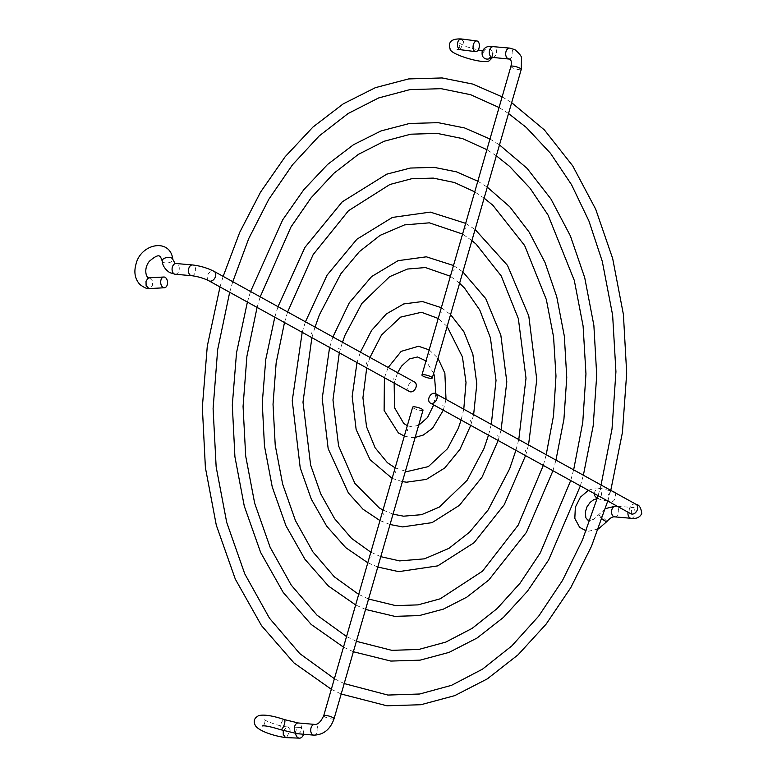 <?xml version="1.0" encoding="UTF-8"?>
<svg xmlns="http://www.w3.org/2000/svg" width="777" height="777" viewBox="0 0 777 777"><rect width="100%" height="100%" fill="white"/><g stroke="black" fill="none" stroke-linecap="round" stroke-linejoin="round"><path stroke-width="0.58" stroke-dasharray="3.88 2.91" d="M149.466 277.807L152.506 280.885L152.593 285.033L150.748 288.102L149.388 288.607M283.236 730.603L287.063 726.883L288.248 727.204L290.307 730.001L286.509 737.645M295.668 733.517A5.39 4.002 -87.8 0 1 299.854 727.389A5.39 4.002 -87.8 0 1 303.321 730.506A5.39 4.002 -87.8 0 1 303.467 734.236M594.463 493.657L594.861 491.54L597.027 488.5L599.203 488.073L601.66 491.064L601.437 495.172L599.271 498.212L597.105 498.649M614.539 492.443A5.39 3.691 -76.3 0 1 615.423 494.425A5.39 3.691 -76.3 0 1 614.335 499.883A5.39 3.691 -76.3 0 1 610.479 501.913A5.39 3.691 -76.3 0 1 608.08 498.941A5.39 3.691 -76.3 0 1 612.626 491.385M409.421 391.511A5.39 3.866 118.9 0 1 408.284 385.674A5.39 3.866 118.9 0 1 413.49 381.74A5.39 3.866 118.9 0 1 414.636 382.08M423.018 410.149A5.39 1.136 16.1 0 1 421.134 410.47A5.39 1.136 16.1 0 1 415.481 409.061A5.39 1.136 16.1 0 1 412.665 407.158M460.091 49.66L463.869 42.016L461.285 38.957M311.451 333.877L311.849 332.585L311.451 333.877M465.685 228.428L466.064 227.127L465.685 228.428M339.471 348.115L338.578 348.591L339.471 348.115M453.321 270.299L454.147 269.59L453.321 270.299M366.355 364.17L366.54 362.791L366.355 364.17M441.142 312.344L442.035 311.878L441.142 312.344M393.648 379.254L394.046 377.962L393.648 379.254M428.972 354.293L429.904 354.254L428.972 354.293M407.342 430.817L407.721 429.516L407.342 430.817M443.58 405.963L442.686 405.691L443.58 405.963M395.124 472.931L395.629 471.726L395.124 472.931M470.794 421.503L470.289 420.406L470.794 421.503M383.032 515.141L383.411 513.84L383.032 515.141M497.736 435.479L498.144 436.674L497.736 435.479M370.882 557.303L371.251 556.002L370.882 557.303M525.184 451.864L525.543 450.553L525.184 451.864M175.194 274.252A5.39 3.584 95 0 0 179.021 266.589A5.39 3.584 95 0 0 177.117 263.83A5.39 3.584 95 0 0 176.136 263.52M162.189 260.936A5.39 2.71 172.1 0 0 163.306 262.315A5.39 2.71 172.1 0 0 168.949 262.684A5.39 2.71 172.1 0 0 172.834 259.974A5.39 2.71 172.1 0 0 172.853 259.46M297.445 733.711A5.39 3.584 95 0 0 301.204 730.157A5.39 3.584 95 0 0 301.272 726.048A5.39 3.584 95 0 0 298.387 722.979M280.623 729.7A5.39 1.671 110.1 0 1 280.07 728.603A5.39 1.671 110.1 0 1 280.536 725.203A5.39 1.671 110.1 0 1 284.333 719.589M614.675 516.86A5.39 3.584 95 0 0 618.502 509.197A5.39 3.584 95 0 0 616.598 506.429A5.39 3.584 95 0 0 615.617 506.128M606.827 521.59A5.39 0.719 36.8 0 0 602.835 517.696A5.39 0.719 36.8 0 0 599.698 515.627A5.39 0.719 36.8 0 0 598.203 515.132A5.39 0.719 36.8 0 0 602.029 518.89M191.579 275.689A5.39 3.584 95 0 0 195.338 272.144A5.39 3.584 95 0 0 195.406 268.026A5.39 3.584 95 0 0 192.521 264.957M208.906 280.818A5.39 3.866 118.9 0 1 207.498 275.748A5.39 3.866 118.9 0 1 212.966 271.047A5.39 3.866 118.9 0 1 214.112 271.387M334.061 718.725A5.39 1.136 16.1 0 1 332.167 719.046A5.39 1.136 16.1 0 1 324.873 716.88A5.39 1.136 16.1 0 1 323.708 715.743M313.83 735.149A5.39 3.584 95 0 0 317.657 727.486A5.39 3.584 95 0 0 315.763 724.727A5.39 3.584 95 0 0 314.772 724.417M636.052 504.312A5.39 3.866 -61.1 0 0 634.916 503.972A5.39 3.866 -61.1 0 0 629.448 508.682A5.39 3.866 -61.1 0 0 630.846 513.752M631.06 518.298A5.39 3.584 95 0 0 634.819 514.753A5.39 3.584 95 0 0 634.887 510.635A5.39 3.584 95 0 0 632.002 507.566A5.39 3.584 95 0 0 628.243 511.12A5.39 3.584 95 0 0 628.01 512.179M491.365 57.333A5.39 5.109 -34.1 0 0 484.974 49.514A5.39 5.109 -34.1 0 0 483.1 56.935C482.226 54.38 482.76 52.331 484.702 50.787L482.478 50.612M492.414 57.401A5.39 3.584 95 0 0 496.182 53.846A5.39 3.584 95 0 0 496.25 49.738A5.39 3.584 95 0 0 493.366 46.669M508.799 58.838A5.39 3.584 95 0 0 512.635 51.175A5.39 3.584 95 0 0 510.732 48.417A5.39 3.584 95 0 0 509.751 48.106M510.907 66.414A5.39 1.136 -163.9 0 0 512.072 67.55A5.39 1.136 -163.9 0 0 519.366 69.716A5.39 1.136 -163.9 0 0 521.25 69.396M605.438 508.595L593.511 519.357L590.054 520.464M617.317 506.274L634.168 507.595L631.39 510.576C631.361 513.315 631.614 514.646 632.157 514.588M492.608 57.42L493.104 53.419L492.016 50.893L492.492 54.477L490.977 56.779M518.774 439.578L515.909 450.291M377.787 567.035L367.803 562.771M491.307 424.407L488.5 435.169M390.054 524.504L379.972 520.58M463.772 409.207L461.101 420.046M402.408 481.633L392.142 478.37M435.868 393.803L433.702 404.914M418.638 425.33L411.431 426.748L407.333 425.679M415.161 437.422L410.489 437.48L404.331 436.082M384.401 377.7L388.189 367.482M433.634 373.319L426 360.916M356.993 362.568L360.421 352.156M447.134 326.495L438.238 318.473M329.594 347.445L332.896 336.965M459.605 283.246L450.407 276.243M302.195 332.323L305.439 321.804M471.901 240.598L462.577 234.052M287.199 726.893C277.952 726.408 262.228 719.385 264.17 719.405C265.394 722.163 264.928 724.29 262.752 725.776M287.063 726.883L299.854 727.389M607.692 501.233L597.542 498.708M599.203 488.073L612.509 491.317M458.576 48.854L459.799 46.775L459.139 43.094L466.181 46.63L478.166 50.01M465.656 223.358L475.106 229.487M311.888 337.674L315.035 327.098M453.496 265.52L462.869 271.911M339.296 352.797L342.472 342.249M441.346 307.692L450.573 314.578M366.715 367.939L369.959 357.42M429.186 349.873L437.975 358.255M394.162 383.09L397.639 372.698M443.298 410.217L446.017 399.407M470.736 425.359L473.63 414.656M405.419 471.212L395.163 467.88M498.154 440.491L501.107 429.817M393.036 514.16L383.003 510.052M525.563 455.623L528.535 444.959M380.779 556.662L370.852 552.214M598.834 488.005L595.609 488.014L588.383 490.306M598.426 528.943L588.626 531.215L586.169 530.837M608.556 501.447L610.479 501.913M546.212 454.72L543.308 465.423M365.569 609.43L355.652 604.953M274.796 317.191L278.001 306.653M484.139 198.154L474.737 191.87M477.816 181.196L487.305 187.17M284.489 322.542L287.616 311.965M552.962 470.755L555.953 460.101M368.57 599.028L358.692 594.386M573.64 469.862L570.707 480.545M353.37 651.738L343.492 647.124M247.397 302.068L250.573 291.521M496.338 155.808L486.897 149.689M489.966 139.025L499.485 144.901M257.08 307.42L260.198 296.833M580.361 485.878L583.372 475.233M356.381 641.316L346.542 636.548M601.058 484.994L598.105 495.668M341.181 694.016L331.332 689.296M219.998 286.946L223.164 276.379M508.537 113.52L499.048 107.517M502.127 96.863L511.664 102.661M229.681 292.288L232.789 281.701M607.76 501L610.78 490.365M344.192 683.566L334.382 678.709"/><path stroke-width="1.17" d="M149.65 277.836L147.873 278.331L146.018 281.4L146.115 285.538L148.834 288.578C147.125 288.957 144.153 287.607 139.938 284.537C135.033 279.118 133.712 272.368 135.965 264.277C140.637 243.512 170.28 237.568 172.853 259.46A5.39 2.71 172.1 0 0 171.736 258.081A5.39 2.71 172.1 0 0 166.093 257.711A5.39 2.71 172.1 0 0 162.208 260.421A5.39 2.71 172.1 0 0 162.189 260.936C160.227 256.196 160.091 252.166 149.417 261.218C143.172 268.764 146.173 279.001 149.65 277.836M161.092 284.703A5.39 3.429 -93.2 0 1 163.811 277.01A5.39 3.429 -93.2 0 1 167.133 280.07A5.39 3.429 -93.2 0 1 164.413 287.762A5.39 3.429 -93.2 0 1 161.092 284.703M283.236 730.603L283.275 734.527L285.324 737.324L286.383 737.635C275.709 736.518 259.304 731.39 255.546 725.835C253.234 721.707 253.962 718.502 257.731 716.248C258.411 715.335 265.248 713.111 284.333 719.589A5.39 1.671 110.1 0 1 284.887 720.677A5.39 1.671 110.1 0 1 284.421 724.086A5.39 1.671 110.1 0 1 280.623 729.7C270.697 726.65 264.578 725.407 262.276 725.971L262.752 725.776M303.467 734.236A5.39 4.002 -87.8 0 1 299.436 738.15A5.39 4.002 -87.8 0 1 295.979 735.023A5.39 4.002 -87.8 0 1 295.668 733.517M594.463 493.657L594.638 495.658L597.212 498.679L593.881 499.582L590.219 502.311L587.033 506.769L585.334 511.946L585.829 517.735L587.684 519.988L590.054 520.464M612.626 491.385A5.39 3.691 -76.3 0 1 613.034 491.443A5.39 3.691 -76.3 0 1 614.539 492.443M214.112 271.387L414.636 382.08A5.39 3.866 118.9 0 1 415.773 387.917A5.39 3.866 118.9 0 1 410.567 391.861A5.39 3.866 118.9 0 1 409.421 391.511L208.906 280.818A5.39 3.866 118.9 0 0 210.052 281.167A5.39 3.866 118.9 0 0 215.52 276.457A5.39 3.866 118.9 0 0 214.112 271.387C207.459 268.016 200.262 265.87 192.521 264.957A5.39 3.584 95 0 0 188.762 268.512A5.39 3.584 95 0 0 188.694 272.62A5.39 3.584 95 0 0 191.579 275.689C197.873 276.495 203.652 278.205 208.906 280.818M334.061 718.725A5.39 1.136 16.1 0 0 332.896 717.579A5.39 1.136 16.1 0 0 325.592 715.413A5.39 1.136 16.1 0 0 323.708 715.743L412.665 407.158A5.39 1.136 16.1 0 1 414.559 406.837A5.39 1.136 16.1 0 1 420.202 408.255A5.39 1.136 16.1 0 1 423.018 410.149L334.061 718.725C330.342 729.36 323.601 734.838 313.83 735.149L297.445 733.711L280.623 729.7M431.478 403.399A5.39 3.866 -61.1 0 0 436.674 399.465A5.39 3.866 -61.1 0 0 435.538 393.618A5.39 3.866 -61.1 0 0 434.392 393.279A5.39 3.866 -61.1 0 0 429.195 397.212A5.39 3.866 -61.1 0 0 430.332 403.059A5.39 3.866 -61.1 0 0 431.478 403.399M458.576 48.854L457.255 49.66L460.13 49.67L459.207 49.369L457.468 46.601C457.197 41.249 458.751 38.792 462.121 39.248M492.608 57.42L489.724 60.324C486.198 65.287 449.32 54.361 450.116 48.902C447.873 41.909 451.563 38.588 461.198 38.947L476.903 40.958A5.39 3.108 -82.7 0 1 479.234 43.988A5.39 3.108 -82.7 0 1 475.534 51.641A5.39 3.108 -82.7 0 1 473.203 48.611A5.39 3.108 -82.7 0 1 476.903 40.958M430.409 378.302A5.39 1.136 -163.9 0 0 432.294 377.972A5.39 1.136 -163.9 0 0 429.477 376.078A5.39 1.136 -163.9 0 0 423.834 374.669A5.39 1.136 -163.9 0 0 421.94 374.99A5.39 1.136 -163.9 0 0 424.757 376.884A5.39 1.136 -163.9 0 0 430.409 378.302M299.436 738.15L286.383 737.635M164.413 287.762L149.058 288.597M192.521 264.957L176.136 263.52A5.39 3.584 95 0 0 172.309 271.183A5.39 3.584 95 0 0 174.203 273.941A5.39 3.584 95 0 0 175.194 274.252L169.687 272.591C165.006 269.347 162.5 265.462 162.189 260.936M284.333 719.589L298.387 722.979A5.39 3.584 95 0 0 294.629 726.534A5.39 3.584 95 0 0 294.561 730.642A5.39 3.584 95 0 0 297.445 733.711M617.317 506.274L615.617 506.128A5.39 3.584 95 0 0 611.79 513.791A5.39 3.584 95 0 0 613.684 516.55A5.39 3.584 95 0 0 614.675 516.86C612.499 516.54 609.887 518.113 606.827 521.59L598.426 528.943M602.029 518.89A5.39 0.719 36.8 0 0 602.204 519.017A5.39 0.719 36.8 0 0 605.341 521.095A5.39 0.719 36.8 0 0 606.827 521.59M323.708 715.743C320.833 721.823 317.861 724.718 314.772 724.417A5.39 3.584 95 0 0 310.946 732.08A5.39 3.584 95 0 0 312.84 734.848A5.39 3.584 95 0 0 313.83 735.149M430.332 403.059L630.846 513.752A5.39 3.866 -61.1 0 0 631.992 514.092A5.39 3.866 -61.1 0 0 637.461 509.382A5.39 3.866 -61.1 0 0 636.052 504.312C639.218 504.749 641.112 507.837 641.744 513.568C639.859 517.453 636.305 519.026 631.06 518.298L614.675 516.86M432.294 377.972L521.25 69.396L521.493 58.275C521.862 56.663 519.677 53.798 514.928 49.67L509.751 48.106L493.366 46.669A5.39 3.584 95 0 0 489.607 50.223A5.39 3.584 95 0 0 489.529 54.332A5.39 3.584 95 0 0 492.414 57.401L489.85 57.381L490.977 56.779M493.366 46.669C488.199 45.542 484.459 47.154 482.148 51.496C481.954 54.652 482.264 56.468 483.1 56.935A5.39 5.109 -34.1 0 0 491.365 57.333M521.25 69.396A5.39 1.136 -163.9 0 0 520.085 68.259A5.39 1.136 -163.9 0 0 512.791 66.094A5.39 1.136 -163.9 0 0 510.907 66.414C511.771 62.568 511.383 60.13 509.722 59.11L492.414 57.401M509.751 48.106A5.39 3.584 95 0 0 505.914 55.769A5.39 3.584 95 0 0 507.818 58.537A5.39 3.584 95 0 0 508.799 58.838M628.01 512.179A5.39 3.584 95 0 0 628.175 515.229A5.39 3.584 95 0 0 631.06 518.298M172.853 259.46L174.893 263.16L176.136 263.52M615.617 506.128L605.438 508.595M471.901 240.598L476.146 244.182L501.233 275.952L518.366 318.687L526.01 378.224L518.774 439.578M515.909 450.291L509.644 468.803L488.131 509.974L469.609 532.099L448.921 548.358L424.436 558.838L399.64 560.907L380.779 556.662M525.563 455.623L504.283 504.681L474.096 542.696L437.742 565.879L398.698 571.639L377.787 567.035M367.803 562.771L345.736 547.649L326.661 526.126L311.305 499.155L300.213 467.812L292.239 400.718L302.195 332.323M459.605 283.246L464.549 288.112L479.759 309.984L490.404 337.81L496.027 380.38L491.307 424.407M488.5 435.169L483.954 448.582L467.132 480.293L439.374 507.051L421.552 514.685L403.574 516.181L393.036 514.16M498.154 440.491L482.119 477.02L459.43 505.332L432.08 522.63L402.632 526.913L390.054 524.504M379.972 520.58L363.005 509.226L348.378 492.948L328.176 448.698L322.202 398.552L329.594 347.445M447.134 326.495L462.432 356.925L466.015 382.537L463.772 409.207M461.101 420.046L458.275 428.35L447.465 448.727L428.341 466.618L407.498 471.464L405.419 471.212M470.736 425.359L459.935 449.368L444.755 467.977L426.408 479.38L406.556 482.196L402.408 481.633M392.142 478.37L370.095 459.761L356.148 429.574L352.166 396.396L356.993 362.568M433.634 373.319L434.46 376.049L435.868 393.803M433.702 404.914L427.525 417.54L418.638 425.33M404.331 436.082L398.378 432.915L384.12 410.46L384.401 377.7M388.189 367.482L401.185 351.359L418.502 346.251L429.186 349.873M426 360.916L417.56 356.983L409.333 358.925L401.466 366.19L397.639 372.698M360.421 352.156L371.523 330.516L386.324 313.957L403.768 303.933L422.435 301.534L441.346 307.692M438.238 318.473L421.484 312.267L400.65 317.113L381.517 335.004L369.959 357.42M332.896 336.965L349.281 302.807L371.61 276.573L398.067 260.674L426.359 256.818L453.496 265.52M450.407 276.243L425.417 267.55L407.439 269.046L389.617 276.68L361.859 303.438L345.037 335.159L342.472 342.249M305.439 321.804L327.088 275.126L356.925 239.199L392.395 217.424L430.293 212.102L465.656 223.358M462.577 234.052L429.341 222.834L404.555 224.893L380.07 235.373L359.382 251.631L340.86 273.766L319.347 314.928L315.035 327.098M149.242 277.826L163.811 277.01M612.509 491.317L613.034 491.443M314.772 724.417L298.387 722.979M435.538 393.618L636.052 504.312M475.106 229.487L507.488 265.384L528.778 315.918L536.781 379.623L528.535 444.959M370.852 552.214L351.583 538.403L334.634 518.735L320.775 493.949L310.625 465.044L302.991 402.117L311.888 337.674M462.869 271.911L485.722 298.582L500.815 335.033L506.808 381.789L501.107 429.817M383.003 510.052L379.108 507.818L354.846 483.343L338.587 445.93L332.964 399.951L339.296 352.797M450.573 314.578L463.927 331.808L472.843 354.157L476.825 383.945L473.63 414.656M395.163 467.88L387.422 462.723L375.068 447.707L366.559 426.806L362.927 397.795L366.715 367.939M437.975 358.255L444.871 373.271L446.017 399.407M407.333 425.679L403.768 423.484L394.531 407.692L394.162 383.09M415.161 437.422L423.203 435.091L432.585 428.234L443.298 410.217M421.94 374.99L510.907 66.414M482.478 50.612L478.166 50.01M460.042 49.66L475.534 51.641M630.846 513.752L631.769 514.063M191.579 275.689L175.194 274.252M586.169 530.837L579.652 527.36L574.815 518.405L575.349 507.226L580.4 497.202L588.383 490.306M607.692 501.233L608.556 501.447M484.139 198.154L492.871 205.283L524.66 245.542L546.338 299.563L553.564 336.868L555.982 376.058L553.506 415.802L546.212 454.72M543.308 465.423L518.172 525.145L482.498 571.173L440.2 598.814L417.958 604.885L395.716 605.623L368.57 599.028M552.962 470.755L526.447 532.342L488.762 580.06L466.792 597.163L443.405 609.129L419.182 615.598L394.774 616.355L365.569 609.43M355.652 604.953L328.467 586.062L304.953 559.304L285.975 525.815L272.241 486.936L264.452 445.92L262.276 402.875L265.763 359.43L274.796 317.191M278.001 306.653L304.905 247.445L342.249 201.826L386.723 174.165L410.392 168.046L434.217 167.376L456.507 171.853L477.816 181.196M474.737 191.87L454.438 182.508L433.275 178.108L411.577 178.759L389.889 184.489L348.465 210.732L313.141 254.633L287.616 311.965M487.305 187.17L509.809 206.828L529.234 232.206L545.027 262.509L556.75 296.795L564.335 336.169L566.754 377.467L563.927 419.25L555.953 460.101M358.692 594.386L334.314 576.806L312.917 551.893L295.445 520.6L282.653 484.168L275.223 445.221L273.028 404.273L276.156 362.869L284.489 322.542M496.338 155.808L509.595 166.385L530.167 188.355L548.096 215.122L574.31 280.448L583.1 326.019L585.955 373.902L582.76 422.416L573.64 469.862M570.707 480.545L540.336 552.806L520.085 583.148L497.163 608.537L472.193 628.34L445.852 642.074L418.832 649.446L391.783 650.339L356.381 641.316M580.361 485.878L548.62 560.003L527.457 591.2L503.428 617.424L477.088 638.004L449.067 652.389L420.066 660.159L390.841 661.072L353.37 651.738M343.492 647.124L311.198 624.465L283.236 592.472L260.645 552.466L244.269 506.06L234.916 456.769L232.304 405.04L236.519 352.826L247.397 302.068M250.573 291.521L282.731 219.774L303.797 189.695L327.573 164.462L353.535 144.697L381.06 130.915L409.508 123.485L438.15 122.659L464.636 127.962L489.966 139.025M486.897 149.689L462.568 138.617L437.198 133.391L410.712 134.198L384.236 141.229L358.382 154.37L333.799 173.358L311.14 197.756L290.977 226.962L260.198 296.833M499.485 144.901L527.107 168.376L550.971 199.029L570.367 235.858L584.722 277.68L593.871 325.32L596.717 375.301L593.181 425.864L583.372 475.233M346.542 636.548L317.045 615.209L291.2 585.062L270.114 547.251L254.681 503.282L245.687 456.07L243.065 406.439L246.911 356.255L257.08 307.42M508.537 113.52L526.33 127.486L550.485 153.292L571.532 184.703L588.937 221.008L602.272 261.325L612.635 315.161L615.928 371.736L612.014 429.03L601.058 484.994M598.105 495.668L582.459 539.986L562.49 580.468L538.733 616.083L511.82 645.901L482.478 669.172L451.505 685.333L419.706 694.007L387.859 695.056L344.192 683.566M607.76 501L591.501 546.27L570.774 587.665L546.114 624.145L518.084 654.797L487.373 678.836L454.72 695.638L420.94 704.72L386.917 705.788L341.181 694.016M331.332 689.296L293.929 662.878L261.519 625.64L235.314 579.127L216.297 525.174L205.39 467.618L202.341 407.206L207.274 346.212L219.998 286.946M223.164 276.379L239.734 232.313L260.557 192.113L285.14 156.75L312.917 127.088L343.24 103.856L375.398 87.655L408.634 78.924L442.074 77.943L472.756 84.071L502.127 96.863M499.048 107.517L470.697 94.726L441.132 88.675L409.838 89.637L378.584 97.97L348.096 113.529L319.143 135.985L292.482 164.811L268.813 199.3L248.737 238.588L232.789 281.701M511.664 102.661L544.395 129.944L572.698 165.86L595.697 209.207L612.684 258.556L623.407 314.471L626.689 373.135L622.426 432.468L610.78 490.365M334.382 678.709L299.776 653.603L269.483 618.22L244.784 573.912L226.709 522.406L216.152 466.919L213.092 408.595L217.667 349.64L229.681 292.288"/></g></svg>
